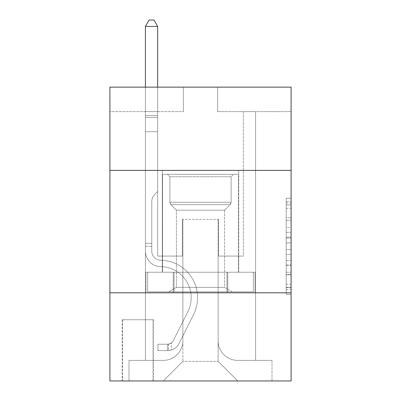 <?xml version="1.0" encoding="UTF-8"?>
<svg xmlns="http://www.w3.org/2000/svg" width="401" height="401" viewBox="0 0 401 401"><rect width="100%" height="100%" fill="white"/><g stroke="black" fill="none" stroke-linecap="round" stroke-linejoin="round"><path stroke-width="0.3" stroke-dasharray="2 1.5" d="M286.194 227.542L286.194 242.921L291.091 242.921L291.091 289.547L291.091 203.026L291.091 242.921L286.194 242.921L286.194 201.583L286.194 294.354L286.194 198.219L286.194 287.622L291.091 287.622L286.194 287.622L291.091 287.622L286.194 287.622L286.194 272.244L286.194 294.354L291.091 294.354L291.091 198.219L291.091 287.382L291.091 249.653L286.194 249.653L291.091 249.653L291.091 272.244L291.091 204.951L286.194 204.951L291.091 204.951L291.091 294.354L291.091 203.026L291.091 294.354L286.194 294.354L286.194 198.219L291.091 198.219L291.091 203.026L291.091 198.219L291.091 203.026L291.091 198.219L291.091 201.583L291.091 198.219L286.194 198.219L286.194 204.951L291.091 204.951L286.194 204.951L286.194 227.542L291.091 227.542M238.695 170.385L238.695 272.239L162.305 272.239L238.695 272.239L162.305 272.239L238.695 272.239L238.695 170.385L162.305 170.385L162.305 272.239L162.305 170.385L238.695 170.385M153.488 319.737L122.15 319.737L153.488 319.737L153.488 380.95L122.15 380.95L153.488 380.95M122.15 319.737L122.15 380.95M291.091 237.151L291.091 232.344L291.091 237.151L286.194 237.151L286.194 217.808L286.194 274.765L286.194 260.465L291.091 260.465L286.194 260.465L286.194 294.354L291.091 294.354L286.194 294.354L291.091 294.354L286.194 294.354L286.194 198.219L291.091 198.219L286.194 198.219L291.091 198.219L286.194 198.219L286.194 237.151L291.091 237.151M291.091 292.805L291.091 380.95L109.909 380.95L109.909 292.805L291.091 292.805L291.091 87.137L217.638 87.137L291.091 87.137L291.091 111.623L291.091 87.137L109.909 87.137L183.362 87.137L109.909 87.137L109.909 111.623L183.362 111.623L109.909 111.623L109.909 87.137L109.909 170.385L291.091 170.385L109.909 170.385L109.909 292.805L291.091 292.805L109.909 292.805M145.408 111.623L145.408 360.384L163.282 360.384A19.589 19.589 0 0 0 182.871 340.795L182.871 219.352L182.871 361.361L182.871 219.352L182.871 361.361L182.871 219.352L218.129 219.352L218.129 340.795A19.589 19.589 0 0 0 237.718 360.384L255.592 360.384L255.592 111.623L255.592 360.384L255.592 111.623L255.592 360.384L255.592 111.623L255.592 360.384L255.592 111.623L255.592 360.384L255.592 111.623L255.592 360.384L255.592 111.623L255.592 360.384L255.592 111.623L255.592 360.384L255.592 111.623L255.592 360.384L255.592 111.623L255.592 360.384L255.592 111.623L255.592 360.384L255.592 111.623L255.592 360.384L255.592 111.623L255.592 360.384L255.592 111.623L255.592 360.384L255.592 111.623L255.592 360.384L271.993 360.384L237.718 360.384L255.592 360.384L237.718 360.384L255.592 360.384L237.718 360.384L255.592 360.384L237.718 360.384L255.592 360.384L237.718 360.384L255.592 360.384L237.718 360.384L255.592 360.384L237.718 360.384L255.592 360.384L237.718 360.384L255.592 360.384L237.718 360.384L255.592 360.384L237.718 360.384L255.592 360.384L237.718 360.384L255.592 360.384L237.718 360.384L255.592 360.384L237.718 360.384L255.592 360.384L255.592 111.623L243.347 111.623L255.592 111.623L243.347 111.623L255.592 111.623L243.347 111.623L255.592 111.623L243.347 111.623L255.592 111.623L243.347 111.623L255.592 111.623L243.347 111.623L255.592 111.623L243.347 111.623L255.592 111.623L243.347 111.623L255.592 111.623L243.347 111.623L255.592 111.623L243.347 111.623L255.592 111.623L243.347 111.623L255.592 111.623L243.347 111.623L255.592 111.623L243.347 111.623L255.592 111.623L243.347 111.623L255.592 111.623L243.347 111.623L255.592 111.623L255.592 360.384L237.718 360.384A19.589 19.589 0 0 1 218.129 340.795A19.589 19.589 0 0 0 237.718 360.384A19.589 19.589 0 0 1 218.129 340.795A19.589 19.589 0 0 0 237.718 360.384A19.589 19.589 0 0 1 218.129 340.795A19.589 19.589 0 0 0 237.718 360.384A19.589 19.589 0 0 1 218.129 340.795A19.589 19.589 0 0 0 237.718 360.384A19.589 19.589 0 0 1 218.129 340.795A19.589 19.589 0 0 0 237.718 360.384A19.589 19.589 0 0 1 218.129 340.795A19.589 19.589 0 0 0 237.718 360.384A19.589 19.589 0 0 1 218.129 340.795A19.589 19.589 0 0 0 237.718 360.384A19.589 19.589 0 0 1 218.129 340.795A19.589 19.589 0 0 0 237.718 360.384A19.589 19.589 0 0 1 218.129 340.795A19.589 19.589 0 0 0 237.718 360.384A19.589 19.589 0 0 1 218.129 340.795A19.589 19.589 0 0 0 237.718 360.384A19.589 19.589 0 0 1 218.129 340.795A19.589 19.589 0 0 0 237.718 360.384A19.589 19.589 0 0 1 218.129 340.795A19.589 19.589 0 0 0 237.718 360.384A19.589 19.589 0 0 1 218.129 340.795A19.589 19.589 0 0 0 237.718 360.384A19.589 19.589 0 0 1 218.129 340.795L218.129 219.352L218.129 361.361L182.871 361.361L218.129 361.361L237.718 380.95L271.993 380.95L163.282 380.95L237.718 380.95L218.129 361.361L237.718 380.95L218.129 361.361L218.129 219.352L218.129 361.361L218.129 219.352L182.38 219.352L182.38 256.079L157.653 256.079L157.653 111.623L145.408 111.623L145.408 360.384L163.282 360.384A19.589 19.589 0 0 0 182.871 340.795L182.871 219.352L182.38 219.352L182.38 256.079L157.653 256.079L157.653 111.623L145.408 111.623L145.408 360.384L163.282 360.384L129.007 360.384L163.282 360.384L145.408 360.384L145.408 111.623L145.408 360.384L145.408 111.623L145.408 360.384L145.408 111.623L145.408 360.384L145.408 111.623L145.408 360.384L145.408 111.623L145.408 360.384L145.408 111.623L145.408 360.384L145.408 111.623L145.408 360.384L145.408 111.623L145.408 360.384L145.408 111.623L145.408 360.384L145.408 111.623L145.408 360.384L145.408 111.623L145.408 360.384L145.408 111.623L145.408 360.384L145.408 111.623L157.653 111.623L145.408 111.623L157.653 111.623L145.408 111.623L157.653 111.623L145.408 111.623L157.653 111.623L145.408 111.623L157.653 111.623L145.408 111.623L157.653 111.623L145.408 111.623L157.653 111.623L145.408 111.623L157.653 111.623L145.408 111.623L157.653 111.623L145.408 111.623L157.653 111.623L145.408 111.623L157.653 111.623L145.408 111.623L157.653 111.623L145.408 111.623L157.653 111.623L145.408 111.623L157.653 111.623L145.408 111.623L145.408 360.384L145.408 111.623M182.871 340.795L182.871 219.352L182.38 219.352L182.38 256.079L157.653 256.079L157.653 111.623L157.653 256.079L157.653 111.623L157.653 256.079L157.653 111.623L157.653 256.079L157.653 111.623L157.653 256.079L157.653 111.623L157.653 256.079L157.653 111.623L157.653 256.079L157.653 111.623L157.653 256.079L157.653 111.623L157.653 256.079L157.653 111.623L157.653 256.079L157.653 111.623L157.653 256.079L157.653 111.623L157.653 256.079L157.653 111.623L157.653 256.079L157.653 111.623L157.653 256.079L157.653 111.623L157.653 256.079L182.38 256.079L157.653 256.079L182.38 256.079L157.653 256.079L182.38 256.079L157.653 256.079L182.38 256.079L157.653 256.079L182.38 256.079L157.653 256.079L182.38 256.079L157.653 256.079L182.38 256.079L157.653 256.079L182.38 256.079L157.653 256.079L182.38 256.079L157.653 256.079L182.38 256.079L157.653 256.079L182.38 256.079L157.653 256.079L182.38 256.079L157.653 256.079L182.38 256.079L157.653 256.079L182.38 256.079L182.38 219.352L182.38 256.079L182.38 219.352L182.38 256.079L182.38 219.352L182.38 256.079L182.38 219.352L182.38 256.079L182.38 219.352L182.38 256.079L182.38 219.352L182.38 256.079L182.38 219.352L182.38 256.079L182.38 219.352L182.38 256.079L182.38 219.352L182.38 256.079L182.38 219.352L182.38 256.079L182.38 219.352L182.38 256.079L182.38 219.352L182.38 256.079L182.38 219.352L182.38 256.079L182.38 219.352L182.871 219.352L182.38 219.352L182.871 219.352L182.38 219.352L182.871 219.352L182.38 219.352L182.871 219.352L182.38 219.352L182.871 219.352L182.38 219.352L182.871 219.352L182.38 219.352L182.871 219.352L182.38 219.352L182.871 219.352L182.38 219.352L182.871 219.352L182.38 219.352L182.871 219.352L182.38 219.352L182.871 219.352L182.38 219.352L182.871 219.352L182.38 219.352L182.871 219.352L182.38 219.352L182.871 219.352L182.871 340.795A19.589 19.589 0 0 1 163.282 360.384A19.589 19.589 0 0 0 182.871 340.795A19.589 19.589 0 0 1 163.282 360.384A19.589 19.589 0 0 0 182.871 340.795A19.589 19.589 0 0 1 163.282 360.384A19.589 19.589 0 0 0 182.871 340.795A19.589 19.589 0 0 1 163.282 360.384A19.589 19.589 0 0 0 182.871 340.795A19.589 19.589 0 0 1 163.282 360.384A19.589 19.589 0 0 0 182.871 340.795A19.589 19.589 0 0 1 163.282 360.384A19.589 19.589 0 0 0 182.871 340.795A19.589 19.589 0 0 1 163.282 360.384A19.589 19.589 0 0 0 182.871 340.795A19.589 19.589 0 0 1 163.282 360.384A19.589 19.589 0 0 0 182.871 340.795A19.589 19.589 0 0 1 163.282 360.384A19.589 19.589 0 0 0 182.871 340.795A19.589 19.589 0 0 1 163.282 360.384A19.589 19.589 0 0 0 182.871 340.795A19.589 19.589 0 0 1 163.282 360.384A19.589 19.589 0 0 0 182.871 340.795A19.589 19.589 0 0 1 163.282 360.384A19.589 19.589 0 0 0 182.871 340.795A19.589 19.589 0 0 1 163.282 360.384A19.589 19.589 0 0 0 182.871 340.795M291.091 111.623L217.638 111.623L291.091 111.623M122.641 380.95L153.002 380.95L122.641 380.95L122.641 319.737L153.002 319.737L153.002 380.95L153.002 319.737L122.641 319.737L122.641 380.95M129.007 380.95L163.282 380.95L182.871 361.361L163.282 380.95L182.871 361.361L163.282 380.95L129.007 380.95L129.007 360.384L129.007 380.95M218.62 219.352L218.129 219.352L218.62 219.352L218.129 219.352L218.62 219.352L218.129 219.352L218.62 219.352L218.129 219.352L218.62 219.352L218.129 219.352L218.62 219.352L218.129 219.352L218.62 219.352L218.129 219.352L218.62 219.352L218.129 219.352L218.62 219.352L218.129 219.352L218.62 219.352L218.129 219.352L218.62 219.352L218.129 219.352L218.62 219.352L218.129 219.352L218.62 219.352L218.129 219.352L218.62 219.352L218.129 219.352L218.62 219.352L218.129 219.352L218.62 219.352L218.62 256.079L218.62 219.352M217.638 111.623L217.638 87.137L217.638 111.623M183.362 111.623L183.362 87.137L183.362 111.623M271.993 360.384L271.993 380.95L271.993 360.384M243.347 111.623L243.347 256.079L218.62 256.079L243.347 256.079L218.62 256.079L243.347 256.079L218.62 256.079L243.347 256.079L218.62 256.079L243.347 256.079L218.62 256.079L243.347 256.079L218.62 256.079L243.347 256.079L218.62 256.079L243.347 256.079L218.62 256.079L243.347 256.079L218.62 256.079L243.347 256.079L218.62 256.079L243.347 256.079L218.62 256.079L243.347 256.079L218.62 256.079L243.347 256.079L218.62 256.079L243.347 256.079L218.62 256.079L243.347 256.079L218.62 256.079L243.347 256.079L243.347 111.623M255.066 292.805L145.934 292.805L255.066 292.805L255.066 272.239L145.934 272.239L227.783 272.239L227.783 292.805L227.783 272.239L173.217 272.239L173.217 292.805L173.217 272.239L145.934 272.239L145.934 292.805L145.934 272.239L255.066 272.239L255.066 292.805M291.091 170.385L109.909 170.385M173.217 272.239L173.217 292.805L173.217 272.239M227.783 272.239L227.783 292.805L227.783 272.239M286.194 242.921L291.091 242.921L286.194 242.921M286.194 201.583L286.194 198.219L286.194 201.583L291.091 201.583L286.194 201.583M286.194 274.525L286.194 254.46L286.194 274.525L291.091 274.525L286.194 274.525M286.194 254.46L286.194 249.653L291.091 249.653L286.194 249.653L286.194 254.46L291.091 254.46L286.194 254.46M286.194 217.808L286.194 204.951L286.194 217.808L291.091 217.808L286.194 217.808M286.194 198.219L291.091 198.219L286.194 198.219L286.194 203.026L286.194 198.219L291.091 198.219M286.194 294.354L291.091 294.354L286.194 294.354L286.194 289.547L286.194 294.354M151.779 243.347L151.779 246.284L145.408 246.284L145.408 243.347L145.408 251.196L145.408 26.416L145.408 131.698L145.408 26.416L157.653 26.416L157.653 115.538L157.653 26.416L145.408 26.416L149.082 20.05L153.979 20.05L149.082 20.05L145.408 26.416L145.408 131.698L145.408 26.416L157.653 26.416L153.979 20.05L157.653 26.416L157.653 131.698L145.408 131.698L145.408 26.416L149.082 20.05L153.979 20.05L149.082 20.05L145.408 26.416L145.408 131.698L145.408 26.416L157.653 26.416L145.408 26.416L149.082 20.05L153.979 20.05L157.653 26.416L153.979 20.05L149.082 20.05L145.408 26.416L145.408 131.698L145.408 26.416L157.653 26.416L157.653 115.538L157.653 26.416L145.408 26.416L149.082 20.05L153.979 20.05L157.653 26.416L153.979 20.05L149.082 20.05L145.408 26.416L145.408 131.698L145.408 26.416L157.653 26.416L157.653 117.368L157.653 26.416L145.408 26.416L149.082 20.05L153.979 20.05L157.653 26.416L153.979 20.05L149.082 20.05L145.408 26.416L145.408 131.698L145.408 26.416L157.653 26.416L157.653 191.442L154.891 194.199A10.642 10.642 0 0 0 151.779 201.723A10.642 10.642 0 0 1 154.891 194.199L157.653 191.442L157.653 131.698L145.408 131.698L145.408 26.416L149.082 20.05L153.979 20.05L157.653 26.416L145.408 26.416L145.408 251.196A15.423 15.423 0 0 0 160.59 266.62A15.423 15.423 0 0 1 145.408 251.196L145.408 131.698L157.653 131.698L157.653 26.416L153.979 20.05L149.082 20.05L145.408 26.416L157.653 26.416L157.653 191.442L154.891 194.199A10.642 10.642 0 0 0 151.779 201.723A10.642 10.642 0 0 1 154.891 194.199L157.653 191.442L157.653 131.698L145.408 131.698L145.408 251.196A15.423 15.423 0 0 0 160.59 266.62A15.423 15.423 0 0 1 145.408 251.196L145.408 131.698L157.653 131.698L157.653 26.416L145.408 26.416L149.082 20.05L153.979 20.05L157.653 26.416L153.979 20.05L149.082 20.05L145.408 26.416L145.408 115.538L145.408 26.416L157.653 26.416L157.653 191.442L154.891 194.199A10.642 10.642 0 0 0 151.779 201.723A10.642 10.642 0 0 1 154.891 194.199L157.653 191.442L157.653 131.698L145.408 131.698L145.408 251.196A15.423 15.423 0 0 0 160.59 266.62A15.423 15.423 0 0 1 145.408 251.196L145.408 131.698L157.653 131.698L157.653 26.416L145.408 26.416L149.082 20.05L153.979 20.05L157.653 26.416L153.979 20.05L149.082 20.05L145.408 26.416L145.408 117.368L145.408 26.416L157.653 26.416L157.653 191.442L154.891 194.199A10.642 10.642 0 0 0 151.779 201.723A10.642 10.642 0 0 1 154.891 194.199L157.653 191.442L157.653 131.698L145.408 131.698L145.408 251.196A15.423 15.423 0 0 0 160.59 266.62A31.098 31.098 0 0 1 187.884 311.677A31.098 31.098 0 0 0 160.59 266.62A15.423 15.423 0 0 1 145.408 251.196L145.408 131.698L157.653 131.698L157.653 26.416L145.408 26.416L149.082 20.05L153.979 20.05L157.653 26.416L153.979 20.05L149.082 20.05L145.408 26.416L145.408 131.698L157.653 131.698L157.653 191.442L154.891 194.199A10.642 10.642 0 0 0 151.779 201.723A10.642 10.642 0 0 1 154.891 194.199L157.653 191.442L157.653 117.368L157.653 131.698L145.408 131.698L145.408 251.196A15.423 15.423 0 0 0 160.59 266.62A15.423 15.423 0 0 1 145.408 251.196L145.408 131.698L157.653 131.698L157.653 191.442L154.891 194.199A10.642 10.642 0 0 0 151.779 201.723A10.642 10.642 0 0 1 154.891 194.199L157.653 191.442L157.653 115.538L157.653 131.698L145.408 131.698L145.408 251.196A15.423 15.423 0 0 0 160.59 266.62A15.423 15.423 0 0 1 145.408 251.196L145.408 131.698L157.653 131.698L157.653 191.442L154.891 194.199A10.642 10.642 0 0 0 151.779 201.723A10.642 10.642 0 0 1 154.891 194.199L157.653 191.442L157.653 26.416L157.653 131.698L145.408 131.698L145.408 251.196A15.423 15.423 0 0 0 160.59 266.62A31.098 31.098 0 0 1 187.884 311.677A31.098 31.098 0 0 0 160.59 266.62A15.423 15.423 0 0 1 145.408 251.196L145.408 131.698L157.653 131.698L157.653 191.442L154.891 194.199A10.642 10.642 0 0 0 151.779 201.723A10.642 10.642 0 0 1 154.891 194.199L157.653 191.442L157.653 26.416L145.408 26.416L157.653 26.416L153.979 20.05L157.653 26.416L157.653 131.698L145.408 131.698L145.408 251.196A15.423 15.423 0 0 0 160.59 266.62A15.423 15.423 0 0 1 145.408 251.196L145.408 131.698L157.653 131.698L157.653 191.442L154.891 194.199A10.642 10.642 0 0 0 151.779 201.723A10.642 10.642 0 0 1 154.891 194.199L157.653 191.442L157.653 26.416L145.408 26.416L149.082 20.05L153.979 20.05L149.082 20.05L145.408 26.416L145.408 115.538L145.408 26.416L157.653 26.416L153.979 20.05L157.653 26.416L157.653 131.698L145.408 131.698L145.408 251.196A15.423 15.423 0 0 0 160.59 266.62A15.423 15.423 0 0 1 145.408 251.196L145.408 131.698L157.653 131.698L157.653 191.442L154.891 194.199A10.642 10.642 0 0 0 151.779 201.723A10.642 10.642 0 0 1 154.891 194.199L157.653 191.442L157.653 26.416L145.408 26.416L149.082 20.05L153.979 20.05L149.082 20.05L145.408 26.416L145.408 117.368L145.408 26.416L157.653 26.416L153.979 20.05L157.653 26.416L157.653 131.698L145.408 131.698L145.408 251.196A15.423 15.423 0 0 0 160.59 266.62A31.098 31.098 0 0 1 187.884 311.677A31.098 31.098 0 0 0 160.59 266.62A15.423 15.423 0 0 1 145.408 251.196L145.408 131.698L157.653 131.698L157.653 191.442L154.891 194.199A10.642 10.642 0 0 0 151.779 201.723A10.642 10.642 0 0 1 154.891 194.199L157.653 191.442L157.653 26.416L145.408 26.416L149.082 20.05L153.979 20.05L149.082 20.05L145.408 26.416L145.408 251.196A15.423 15.423 0 0 0 160.59 266.62A15.423 15.423 0 0 1 145.408 251.196L145.408 131.698L157.653 131.698L157.653 191.442L154.891 194.199A10.642 10.642 0 0 0 151.779 201.723A10.642 10.642 0 0 1 154.891 194.199L157.653 191.442L157.653 131.698L145.408 131.698L145.408 251.196A15.423 15.423 0 0 0 160.59 266.62A15.423 15.423 0 0 1 145.408 251.196L145.408 131.698L157.653 131.698L157.653 117.368L157.653 191.442L154.891 194.199A10.642 10.642 0 0 0 151.779 201.723A10.642 10.642 0 0 1 154.891 194.199L157.653 191.442L157.653 131.698L145.408 131.698L145.408 251.196A15.423 15.423 0 0 0 160.59 266.62A31.098 31.098 0 0 1 187.884 311.677L173.352 340.579L187.884 311.677A31.098 31.098 0 0 0 160.59 266.62A15.423 15.423 0 0 1 145.408 251.196L145.408 131.698L157.653 131.698L157.653 115.538L157.653 191.442L154.891 194.199A10.642 10.642 0 0 0 151.779 201.723A10.642 10.642 0 0 1 154.891 194.199L157.653 191.442L157.653 131.698L145.408 131.698L145.408 251.196A15.423 15.423 0 0 0 160.59 266.62A15.423 15.423 0 0 1 145.408 251.196L145.408 131.698L157.653 131.698L157.653 26.416L153.979 20.05L157.653 26.416L157.653 191.442L154.891 194.199A10.642 10.642 0 0 0 151.779 201.723A10.642 10.642 0 0 1 154.891 194.199L157.653 191.442L157.653 131.698L145.408 131.698L145.408 251.196L145.408 246.284L151.779 246.284L151.779 243.347L145.408 243.347L151.779 243.347L151.779 251.196L151.779 201.723L151.779 251.196A9.058 9.058 0 0 0 160.691 260.254A9.058 9.058 0 0 1 151.779 251.196L151.779 201.723L151.779 251.196L151.779 243.347L145.408 243.347L151.779 243.347L151.779 251.196A9.058 9.058 0 0 0 160.691 260.254A9.058 9.058 0 0 1 151.779 251.196L151.779 201.723L151.779 251.196A9.058 9.058 0 0 0 160.691 260.254A9.058 9.058 0 0 1 151.779 251.196L151.779 201.723L151.779 251.196L151.779 243.347L145.408 243.347L151.779 243.347L151.779 251.196A9.058 9.058 0 0 0 160.691 260.254A37.463 37.463 0 0 1 193.573 314.534A37.463 37.463 0 0 0 160.691 260.254A9.058 9.058 0 0 1 151.779 251.196L151.779 201.723L151.779 251.196A9.058 9.058 0 0 0 160.691 260.254A9.058 9.058 0 0 1 151.779 251.196L151.779 201.723L151.779 251.196L151.779 243.347L145.408 243.347L151.779 243.347L151.779 251.196A9.058 9.058 0 0 0 160.691 260.254A9.058 9.058 0 0 1 151.779 251.196L151.779 201.723L151.779 251.196A9.058 9.058 0 0 0 160.691 260.254A37.463 37.463 0 0 1 193.573 314.534A37.463 37.463 0 0 0 160.691 260.254A9.058 9.058 0 0 1 151.779 251.196L151.779 201.723L151.779 251.196L151.779 243.347L145.408 243.347L151.779 243.347L151.779 251.196A9.058 9.058 0 0 0 160.691 260.254A9.058 9.058 0 0 1 151.779 251.196L151.779 201.723L151.779 251.196A9.058 9.058 0 0 0 160.691 260.254A9.058 9.058 0 0 1 151.779 251.196L151.779 201.723L151.779 251.196L151.779 243.347L145.408 243.347L151.779 243.347L151.779 251.196A9.058 9.058 0 0 0 160.691 260.254A37.463 37.463 0 0 1 193.573 314.534A37.463 37.463 0 0 0 160.691 260.254A9.058 9.058 0 0 1 151.779 251.196L151.779 201.723L151.779 251.196A9.058 9.058 0 0 0 160.691 260.254A9.058 9.058 0 0 1 151.779 251.196L151.779 201.723L151.779 251.196L151.779 243.347L145.408 243.347L151.779 243.347L151.779 251.196A9.058 9.058 0 0 0 160.691 260.254A9.058 9.058 0 0 1 151.779 251.196L151.779 201.723L151.779 251.196A9.058 9.058 0 0 0 160.691 260.254A37.463 37.463 0 0 1 193.573 314.534L179.041 343.441L193.573 314.534A37.463 37.463 0 0 0 160.691 260.254A9.058 9.058 0 0 1 151.779 251.196L151.779 201.723L151.779 251.196L151.779 243.347L145.408 243.347M167.693 350.589A12.977 12.977 0 0 0 179.041 343.441L193.573 314.534A37.463 37.463 0 0 0 160.691 260.254A9.058 9.058 0 0 1 151.779 251.196A9.058 9.058 0 0 0 160.691 260.254A9.058 9.058 0 0 1 151.779 251.196L151.779 201.723L151.779 251.196A9.058 9.058 0 0 0 160.691 260.254A37.463 37.463 0 0 1 193.573 314.534A37.463 37.463 0 0 0 160.691 260.254A9.058 9.058 0 0 1 151.779 251.196A9.058 9.058 0 0 0 160.691 260.254A9.058 9.058 0 0 1 151.779 251.196A9.058 9.058 0 0 0 160.691 260.254A37.463 37.463 0 0 1 193.573 314.534L179.041 343.441L193.573 314.534A37.463 37.463 0 0 0 160.691 260.254A9.058 9.058 0 0 1 151.779 251.196A9.058 9.058 0 0 0 160.691 260.254A37.463 37.463 0 0 1 193.573 314.534A37.463 37.463 0 0 0 160.691 260.254A9.058 9.058 0 0 1 151.779 251.196A9.058 9.058 0 0 0 160.691 260.254A9.058 9.058 0 0 1 151.779 251.196A9.058 9.058 0 0 0 160.691 260.254A37.463 37.463 0 0 1 193.573 314.534A37.463 37.463 0 0 0 160.691 260.254A9.058 9.058 0 0 1 151.779 251.196A9.058 9.058 0 0 0 160.691 260.254A37.463 37.463 0 0 1 193.573 314.534L179.041 343.441A12.977 12.977 0 0 1 171.362 349.983A12.977 12.977 0 0 0 179.041 343.441L193.573 314.534A37.463 37.463 0 0 0 160.691 260.254A9.058 9.058 0 0 1 151.779 251.196A9.058 9.058 0 0 0 160.691 260.254A9.058 9.058 0 0 1 151.779 251.196A9.058 9.058 0 0 0 160.691 260.254A37.463 37.463 0 0 1 193.573 314.534A37.463 37.463 0 0 0 160.691 260.254A9.058 9.058 0 0 1 151.779 251.196A9.058 9.058 0 0 0 160.691 260.254A37.463 37.463 0 0 1 193.573 314.534A37.463 37.463 0 0 0 160.691 260.254A9.058 9.058 0 0 1 151.779 251.196A9.058 9.058 0 0 0 160.691 260.254A9.058 9.058 0 0 1 151.779 251.196A9.058 9.058 0 0 0 160.691 260.254A37.463 37.463 0 0 1 193.573 314.534L179.041 343.441L193.573 314.534A37.463 37.463 0 0 0 160.691 260.254A9.058 9.058 0 0 1 151.779 251.196A9.058 9.058 0 0 0 160.691 260.254A37.463 37.463 0 0 1 193.573 314.534A37.463 37.463 0 0 0 160.691 260.254A9.058 9.058 0 0 1 151.779 251.196A9.058 9.058 0 0 0 160.691 260.254A9.058 9.058 0 0 1 151.779 251.196A9.058 9.058 0 0 0 160.691 260.254A37.463 37.463 0 0 1 193.573 314.534A37.463 37.463 0 0 0 160.691 260.254A9.058 9.058 0 0 1 151.779 251.196A9.058 9.058 0 0 0 160.691 260.254A37.463 37.463 0 0 1 193.573 314.534L179.041 343.441L193.573 314.534A37.463 37.463 0 0 0 160.691 260.254A37.463 37.463 0 0 1 193.573 314.534A37.463 37.463 0 0 0 160.691 260.254A37.463 37.463 0 0 1 193.573 314.534L179.041 343.441A12.977 12.977 0 0 1 171.362 349.983C167.593 350.785 167.593 350.785 171.362 349.983C167.593 350.785 167.593 350.785 171.362 349.983A12.977 12.977 0 0 0 179.041 343.441L193.573 314.534A37.463 37.463 0 0 0 160.691 260.254A37.463 37.463 0 0 1 193.573 314.534L179.041 343.441L193.573 314.534A37.463 37.463 0 0 0 160.691 260.254A37.463 37.463 0 0 1 193.573 314.534A37.463 37.463 0 0 0 160.691 260.254A37.463 37.463 0 0 1 193.573 314.534L179.041 343.441L193.573 314.534A37.463 37.463 0 0 0 160.691 260.254A37.463 37.463 0 0 1 193.573 314.534L179.041 343.441A12.977 12.977 0 0 1 171.362 349.983C167.593 350.785 167.593 350.785 171.362 349.983C167.593 350.785 167.593 350.785 171.362 349.983A12.977 12.977 0 0 0 179.041 343.441L193.573 314.534A37.463 37.463 0 0 0 160.691 260.254A37.463 37.463 0 0 1 193.573 314.534A37.463 37.463 0 0 0 160.691 260.254A37.463 37.463 0 0 1 193.573 314.534L179.041 343.441L193.573 314.534A37.463 37.463 0 0 0 160.691 260.254A37.463 37.463 0 0 1 193.573 314.534L179.041 343.441L193.573 314.534A37.463 37.463 0 0 0 160.691 260.254A37.463 37.463 0 0 1 193.573 314.534A37.463 37.463 0 0 0 160.691 260.254A37.463 37.463 0 0 1 193.573 314.534L179.041 343.441A12.977 12.977 0 0 1 171.362 349.983C167.593 350.785 167.593 350.785 171.362 349.983C167.593 350.785 167.593 350.785 171.362 349.983A12.977 12.977 0 0 0 179.041 343.441L193.573 314.534A37.463 37.463 0 0 0 160.691 260.254A37.463 37.463 0 0 1 193.573 314.534L179.041 343.441L193.573 314.534A37.463 37.463 0 0 0 160.691 260.254A37.463 37.463 0 0 1 193.573 314.534A37.463 37.463 0 0 0 160.691 260.254A37.463 37.463 0 0 1 193.573 314.534L179.041 343.441L193.573 314.534A37.463 37.463 0 0 0 160.691 260.254A37.463 37.463 0 0 1 193.573 314.534L179.041 343.441A12.977 12.977 0 0 1 171.362 349.983C167.593 350.785 167.593 350.785 171.362 349.983C167.593 350.785 167.593 350.785 171.362 349.983A12.977 12.977 0 0 0 179.041 343.441L193.573 314.534L179.041 343.441A12.977 12.977 0 0 1 171.362 349.983C167.593 350.785 167.593 350.785 171.362 349.983C167.593 350.785 167.593 350.785 171.362 349.983A12.977 12.977 0 0 0 179.041 343.441L193.573 314.534L179.041 343.441A12.977 12.977 0 0 1 171.362 349.983C167.593 350.785 167.593 350.785 171.362 349.983C167.593 350.785 167.593 350.785 171.362 349.983A12.977 12.977 0 0 0 179.041 343.441L193.573 314.534L179.041 343.441A12.977 12.977 0 0 1 171.362 349.983C167.593 350.785 167.593 350.785 171.362 349.983C167.593 350.785 167.593 350.785 171.362 349.983A12.977 12.977 0 0 0 179.041 343.441L193.573 314.534L179.041 343.441A12.977 12.977 0 0 1 171.362 349.983C167.593 350.785 167.593 350.785 171.362 349.983C167.593 350.785 167.593 350.785 171.362 349.983A12.977 12.977 0 0 0 179.041 343.441L193.573 314.534L179.041 343.441A12.977 12.977 0 0 1 171.362 349.983C167.593 350.785 167.593 350.785 171.362 349.983C167.593 350.785 167.593 350.785 171.362 349.983A12.977 12.977 0 0 0 179.041 343.441L193.573 314.534L179.041 343.441A12.977 12.977 0 0 1 171.362 349.983C167.593 350.785 167.593 350.785 171.362 349.983C167.593 350.785 167.593 350.785 171.362 349.983A12.977 12.977 0 0 0 179.041 343.441L193.573 314.534L179.041 343.441A12.977 12.977 0 0 1 171.362 349.983C167.593 350.785 167.593 350.785 171.362 349.983C167.593 350.785 167.593 350.785 171.362 349.983A12.977 12.977 0 0 0 179.041 343.441L193.573 314.534L179.041 343.441A12.977 12.977 0 0 1 171.362 349.983C167.593 350.785 167.593 350.785 171.362 349.983C167.593 350.785 167.593 350.785 171.362 349.983A12.977 12.977 0 0 0 179.041 343.441L193.573 314.534L179.041 343.441A12.977 12.977 0 0 1 171.362 349.983C167.593 350.785 167.593 350.785 171.362 349.983C167.593 350.785 167.593 350.785 171.362 349.983A12.977 12.977 0 0 0 179.041 343.441L193.573 314.534L179.041 343.441A12.977 12.977 0 0 1 171.362 349.983C167.593 350.785 167.593 350.785 171.362 349.983C167.593 350.785 167.593 350.785 171.362 349.983A12.977 12.977 0 0 0 179.041 343.441A12.977 12.977 0 0 1 167.693 350.589L167.693 344.218A6.611 6.611 0 0 0 173.352 340.579L187.884 311.677A31.098 31.098 0 0 0 160.59 266.62A15.423 15.423 0 0 1 145.408 251.196A15.423 15.423 0 0 0 160.59 266.62A31.098 31.098 0 0 1 187.884 311.677A31.098 31.098 0 0 0 160.59 266.62A15.423 15.423 0 0 1 145.408 251.196A15.423 15.423 0 0 0 160.59 266.62A15.423 15.423 0 0 1 145.408 251.196A15.423 15.423 0 0 0 160.59 266.62A31.098 31.098 0 0 1 187.884 311.677L173.352 340.579L187.884 311.677A31.098 31.098 0 0 0 160.59 266.62A15.423 15.423 0 0 1 145.408 251.196A15.423 15.423 0 0 0 160.59 266.62A31.098 31.098 0 0 1 187.884 311.677A31.098 31.098 0 0 0 160.59 266.62A15.423 15.423 0 0 1 145.408 251.196A15.423 15.423 0 0 0 160.59 266.62A15.423 15.423 0 0 1 145.408 251.196A15.423 15.423 0 0 0 160.59 266.62A31.098 31.098 0 0 1 187.884 311.677A31.098 31.098 0 0 0 160.59 266.62A15.423 15.423 0 0 1 145.408 251.196A15.423 15.423 0 0 0 160.59 266.62A31.098 31.098 0 0 1 187.884 311.677L173.352 340.579A6.611 6.611 0 0 1 171.362 342.935C167.653 344.639 167.653 344.639 171.362 342.935C167.653 344.639 167.653 344.639 171.362 342.935A6.611 6.611 0 0 0 173.352 340.579L187.884 311.677A31.098 31.098 0 0 0 160.59 266.62A15.423 15.423 0 0 1 145.408 251.196A15.423 15.423 0 0 0 160.59 266.62A15.423 15.423 0 0 1 145.408 251.196A15.423 15.423 0 0 0 160.59 266.62A31.098 31.098 0 0 1 187.884 311.677A31.098 31.098 0 0 0 160.59 266.62A15.423 15.423 0 0 1 145.408 251.196A15.423 15.423 0 0 0 160.59 266.62A31.098 31.098 0 0 1 187.884 311.677A31.098 31.098 0 0 0 160.59 266.62A15.423 15.423 0 0 1 145.408 251.196A15.423 15.423 0 0 0 160.59 266.62A15.423 15.423 0 0 1 145.408 251.196A15.423 15.423 0 0 0 160.59 266.62A31.098 31.098 0 0 1 187.884 311.677L173.352 340.579L187.884 311.677A31.098 31.098 0 0 0 160.59 266.62A15.423 15.423 0 0 1 145.408 251.196A15.423 15.423 0 0 0 160.59 266.62A31.098 31.098 0 0 1 187.884 311.677A31.098 31.098 0 0 0 160.59 266.62A15.423 15.423 0 0 1 145.408 251.196A15.423 15.423 0 0 0 160.59 266.62A15.423 15.423 0 0 1 145.408 251.196A15.423 15.423 0 0 0 160.59 266.62A31.098 31.098 0 0 1 187.884 311.677A31.098 31.098 0 0 0 160.59 266.62A15.423 15.423 0 0 1 145.408 251.196A15.423 15.423 0 0 0 160.59 266.62A31.098 31.098 0 0 1 187.884 311.677L173.352 340.579L187.884 311.677A31.098 31.098 0 0 0 160.59 266.62A31.098 31.098 0 0 1 187.884 311.677A31.098 31.098 0 0 0 160.59 266.62A31.098 31.098 0 0 1 187.884 311.677L173.352 340.579A6.611 6.611 0 0 1 171.362 342.935C167.653 344.639 167.653 344.639 171.362 342.935C167.653 344.639 167.653 344.639 171.362 342.935A6.611 6.611 0 0 0 173.352 340.579L187.884 311.677A31.098 31.098 0 0 0 160.59 266.62A31.098 31.098 0 0 1 187.884 311.677L173.352 340.579L187.884 311.677A31.098 31.098 0 0 0 160.59 266.62A31.098 31.098 0 0 1 187.884 311.677A31.098 31.098 0 0 0 160.59 266.62A31.098 31.098 0 0 1 187.884 311.677L173.352 340.579L187.884 311.677A31.098 31.098 0 0 0 160.59 266.62A31.098 31.098 0 0 1 187.884 311.677L173.352 340.579A6.611 6.611 0 0 1 171.362 342.935C167.653 344.639 167.653 344.639 171.362 342.935C167.653 344.639 167.653 344.639 171.362 342.935A6.611 6.611 0 0 0 173.352 340.579L187.884 311.677A31.098 31.098 0 0 0 160.59 266.62A31.098 31.098 0 0 1 187.884 311.677A31.098 31.098 0 0 0 160.59 266.62A31.098 31.098 0 0 1 187.884 311.677L173.352 340.579L187.884 311.677A31.098 31.098 0 0 0 160.59 266.62A31.098 31.098 0 0 1 187.884 311.677L173.352 340.579L187.884 311.677A31.098 31.098 0 0 0 160.59 266.62A31.098 31.098 0 0 1 187.884 311.677A31.098 31.098 0 0 0 160.59 266.62A31.098 31.098 0 0 1 187.884 311.677L173.352 340.579A6.611 6.611 0 0 1 171.362 342.935C167.653 344.639 167.653 344.639 171.362 342.935C167.653 344.639 167.653 344.639 171.362 342.935A6.611 6.611 0 0 0 173.352 340.579L187.884 311.677A31.098 31.098 0 0 0 160.59 266.62A31.098 31.098 0 0 1 187.884 311.677L173.352 340.579L187.884 311.677A31.098 31.098 0 0 0 160.59 266.62A31.098 31.098 0 0 1 187.884 311.677A31.098 31.098 0 0 0 160.59 266.62A31.098 31.098 0 0 1 187.884 311.677L173.352 340.579L187.884 311.677A31.098 31.098 0 0 0 160.59 266.62A31.098 31.098 0 0 1 187.884 311.677L173.352 340.579A6.611 6.611 0 0 1 171.362 342.935C167.653 344.639 167.653 344.639 171.362 342.935C167.653 344.639 167.653 344.639 171.362 342.935A6.611 6.611 0 0 0 173.352 340.579L187.884 311.677L173.352 340.579A6.611 6.611 0 0 1 171.362 342.935C167.653 344.639 167.653 344.639 171.362 342.935C167.653 344.639 167.653 344.639 171.362 342.935A6.611 6.611 0 0 0 173.352 340.579L187.884 311.677L173.352 340.579A6.611 6.611 0 0 1 171.362 342.935C167.653 344.639 167.653 344.639 171.362 342.935C167.653 344.639 167.653 344.639 171.362 342.935A6.611 6.611 0 0 0 173.352 340.579L187.884 311.677L173.352 340.579A6.611 6.611 0 0 1 171.362 342.935C167.653 344.639 167.653 344.639 171.362 342.935C167.653 344.639 167.653 344.639 171.362 342.935A6.611 6.611 0 0 0 173.352 340.579L187.884 311.677L173.352 340.579A6.611 6.611 0 0 1 171.362 342.935C167.653 344.639 167.653 344.639 171.362 342.935C167.653 344.639 167.653 344.639 171.362 342.935A6.611 6.611 0 0 0 173.352 340.579L187.884 311.677L173.352 340.579A6.611 6.611 0 0 1 171.362 342.935C167.653 344.639 167.653 344.639 171.362 342.935C167.653 344.639 167.653 344.639 171.362 342.935A6.611 6.611 0 0 0 173.352 340.579L187.884 311.677L173.352 340.579A6.611 6.611 0 0 1 171.362 342.935C167.653 344.639 167.653 344.639 171.362 342.935C167.653 344.639 167.653 344.639 171.362 342.935A6.611 6.611 0 0 0 173.352 340.579L187.884 311.677L173.352 340.579A6.611 6.611 0 0 1 171.362 342.935C167.653 344.639 167.653 344.639 171.362 342.935C167.653 344.639 167.653 344.639 171.362 342.935A6.611 6.611 0 0 0 173.352 340.579L187.884 311.677L173.352 340.579A6.611 6.611 0 0 1 171.362 342.935C167.653 344.639 167.653 344.639 171.362 342.935C167.653 344.639 167.653 344.639 171.362 342.935A6.611 6.611 0 0 0 173.352 340.579L187.884 311.677L173.352 340.579A6.611 6.611 0 0 1 171.362 342.935C167.653 344.639 167.653 344.639 171.362 342.935C167.653 344.639 167.653 344.639 171.362 342.935A6.611 6.611 0 0 0 173.352 340.579L187.884 311.677L173.352 340.579A6.611 6.611 0 0 1 171.362 342.935C167.653 344.639 167.653 344.639 171.362 342.935C167.653 344.639 167.653 344.639 171.362 342.935A6.611 6.611 0 0 0 173.352 340.579A6.611 6.611 0 0 1 167.693 344.218L167.693 350.589L157.899 350.589L167.693 350.589A12.977 12.977 0 0 0 179.041 343.441A12.977 12.977 0 0 1 167.693 350.589L167.693 344.218L157.899 344.223L167.693 344.218A6.611 6.611 0 0 0 173.352 340.579A6.611 6.611 0 0 1 167.693 344.218L167.693 350.589L157.899 350.589L157.899 344.223L157.899 350.589L167.693 350.589A12.977 12.977 0 0 0 179.041 343.441A12.977 12.977 0 0 1 167.693 350.589L167.693 344.218L157.899 344.223L167.693 344.218A6.611 6.611 0 0 0 173.352 340.579A6.611 6.611 0 0 1 167.693 344.218L167.693 350.589L157.899 350.589L157.899 344.223L157.899 350.589L167.693 350.589A12.977 12.977 0 0 0 179.041 343.441A12.977 12.977 0 0 1 167.693 350.589L167.693 344.218L157.899 344.223L167.693 344.218A6.611 6.611 0 0 0 173.352 340.579A6.611 6.611 0 0 1 167.693 344.218L167.693 350.589L157.899 350.589L157.899 344.223L157.899 350.589L167.693 350.589A12.977 12.977 0 0 0 179.041 343.441A12.977 12.977 0 0 1 167.693 350.589L167.693 344.218L157.899 344.223L167.693 344.218A6.611 6.611 0 0 0 173.352 340.579A6.611 6.611 0 0 1 167.693 344.218L167.693 350.589L157.899 350.589L157.899 344.223L157.899 350.589L167.693 350.589A12.977 12.977 0 0 0 179.041 343.441A12.977 12.977 0 0 1 167.693 350.589L167.693 344.218L157.899 344.223L167.693 344.218A6.611 6.611 0 0 0 173.352 340.579A6.611 6.611 0 0 1 167.693 344.218L167.693 350.589L157.899 350.589L157.899 344.223L157.899 350.589L167.693 350.589A12.977 12.977 0 0 0 179.041 343.441A12.977 12.977 0 0 1 167.693 350.589L167.693 344.218L157.899 344.223L167.693 344.218A6.611 6.611 0 0 0 173.352 340.579A6.611 6.611 0 0 1 167.693 344.218L167.693 350.589L157.899 350.589L157.899 344.223L157.899 350.589L167.693 350.589A12.977 12.977 0 0 0 179.041 343.441A12.977 12.977 0 0 1 167.693 350.589L167.693 344.218L157.899 344.223L167.693 344.218A6.611 6.611 0 0 0 173.352 340.579A6.611 6.611 0 0 1 167.693 344.218L167.693 350.589L157.899 350.589L157.899 344.223L157.899 350.589L167.693 350.589A12.977 12.977 0 0 0 179.041 343.441A12.977 12.977 0 0 1 167.693 350.589L167.693 344.218L157.899 344.223L167.693 344.218A6.611 6.611 0 0 0 173.352 340.579A6.611 6.611 0 0 1 167.693 344.218L167.693 350.589L157.899 350.589L157.899 344.223L157.899 350.589L167.693 350.589A12.977 12.977 0 0 0 179.041 343.441A12.977 12.977 0 0 1 167.693 350.589L167.693 344.218L157.899 344.223L167.693 344.218A6.611 6.611 0 0 0 173.352 340.579A6.611 6.611 0 0 1 167.693 344.218L167.693 350.589L157.899 350.589L157.899 344.223L157.899 350.589L167.693 350.589A12.977 12.977 0 0 0 179.041 343.441A12.977 12.977 0 0 1 167.693 350.589L167.693 344.218L157.899 344.223L167.693 344.218A6.611 6.611 0 0 0 173.352 340.579A6.611 6.611 0 0 1 167.693 344.218L167.693 350.589L157.899 350.589L157.899 344.223L157.899 350.589L167.693 350.589A12.977 12.977 0 0 0 179.041 343.441A12.977 12.977 0 0 1 167.693 350.589L167.693 344.218L157.899 344.223L167.693 344.218A6.611 6.611 0 0 0 173.352 340.579A6.611 6.611 0 0 1 167.693 344.218L167.693 350.589L157.899 350.589L157.899 344.223L157.899 350.589L167.693 350.589A12.977 12.977 0 0 0 179.041 343.441A12.977 12.977 0 0 1 167.693 350.589L167.693 344.218L157.899 344.223L167.693 344.218A6.611 6.611 0 0 0 173.352 340.579A6.611 6.611 0 0 1 167.693 344.218L167.693 350.589L157.899 350.589L157.899 344.223L157.899 350.589L167.693 350.589A12.977 12.977 0 0 0 179.041 343.441A12.977 12.977 0 0 1 167.693 350.589L167.693 344.218L157.899 344.223L167.693 344.218A6.611 6.611 0 0 0 173.352 340.579A6.611 6.611 0 0 1 167.693 344.218L167.693 350.589L157.899 350.589L157.899 344.223L157.899 350.589L167.693 350.589A12.977 12.977 0 0 0 179.041 343.441A12.977 12.977 0 0 1 167.693 350.589L167.693 344.218L157.899 344.223L167.693 344.218A6.611 6.611 0 0 0 173.352 340.579A6.611 6.611 0 0 1 167.693 344.218L167.693 350.589L157.899 350.589L157.899 344.223L157.899 350.589L167.693 350.589M169.894 176.751L167.448 174.3L233.552 174.3L167.448 174.3L233.552 174.3L167.448 174.3L169.894 176.751L231.106 176.751L233.552 174.3L231.106 176.751L169.894 176.751L231.106 176.751L169.894 176.751L169.894 202.264L231.106 202.264L231.106 176.751L231.106 202.264L169.894 202.264L231.106 202.264L169.894 202.264L169.894 176.751M224.6 287.362L232.329 291.828L168.671 291.828L232.329 291.828L168.671 291.828L232.329 291.828L224.6 287.362L176.4 287.362L168.671 291.828L176.4 287.362L224.6 287.362L176.4 287.362L224.6 287.362L224.6 210.189L230.104 204.685A3.429 3.429 0 0 0 231.106 202.264L230.104 204.685L170.896 204.685A3.429 3.429 0 0 1 169.894 202.264L170.896 204.685L230.104 204.685L170.896 204.685L230.104 204.685L224.6 210.189L176.4 210.189L176.4 287.362L176.4 210.189L224.6 210.189L176.4 210.189L170.896 204.685L176.4 210.189L224.6 210.189L224.6 287.362M162.55 174.3L238.45 174.3L238.45 272.239L162.55 272.239L238.45 272.239L162.55 272.239L238.45 272.239L238.45 174.3L162.55 174.3L162.55 272.239L162.55 174.3L238.45 174.3L162.55 174.3M226.936 272.239L147.633 272.239L226.936 272.239L226.936 291.828L253.367 291.828L147.633 291.828L253.367 291.828L174.064 291.828L226.936 291.828L226.936 272.239L253.367 272.239L253.367 291.828L253.367 272.239L174.064 272.239L174.064 291.828L147.633 291.828L174.064 291.828L174.064 272.239L226.936 272.239L226.936 291.828L226.936 272.239M147.633 272.239L147.633 291.828L147.633 272.239L174.064 272.239L147.633 272.239M174.064 272.239L174.064 291.828L174.064 272.239M145.408 87.137L145.408 26.416L157.653 26.416L145.408 26.416L149.082 20.05L153.979 20.05L149.082 20.05L145.408 26.416L145.408 115.538L145.408 26.416L157.653 26.416L153.979 20.05L157.653 26.416L157.653 115.538L157.653 26.416L145.408 26.416L149.082 20.05L153.979 20.05L149.082 20.05L145.408 26.416L157.653 26.416L153.979 20.05L157.653 26.416L157.653 87.137M157.899 344.223L167.448 344.223L157.899 344.223L157.899 350.589L157.899 344.223M145.408 115.538L145.408 117.368L145.408 115.538L157.653 115.538L145.408 115.538M171.362 349.983C167.593 350.785 167.593 350.785 171.362 349.983C167.593 350.785 167.593 350.785 171.362 349.983L171.362 342.935L171.362 349.983M157.653 26.416L153.979 20.05L149.082 20.05L145.408 26.416M286.194 272.244L291.091 272.244L286.194 272.244M286.194 265.031L291.091 265.031M286.194 220.329L291.091 220.329L286.194 220.329M286.194 203.026L291.091 203.026M286.194 289.547L291.091 289.547M286.194 284.259L291.091 284.259M286.194 208.314L291.091 208.314M286.194 238.114L291.091 238.114L286.194 238.114M286.194 265.272L291.091 265.272L286.194 265.272M286.194 274.765L291.091 274.765L286.194 274.765M286.194 232.344L291.091 232.344L286.194 232.344M145.408 117.368L157.653 117.368L145.408 117.368M151.779 246.284L145.408 246.284L151.779 246.284M286.194 287.382L291.091 287.382M286.194 287.622L291.091 287.622M286.194 204.951L291.091 204.951M168.425 344.148L168.425 350.554"/><path stroke-width="0.6" d="M291.091 170.385L291.091 87.137L109.909 87.137L109.909 170.385L291.091 170.385L291.091 380.95L109.909 380.95L109.909 170.385M291.091 292.805L109.909 292.805M157.653 87.137L157.653 26.416L145.408 26.416L145.408 87.137M145.408 26.416L149.082 20.05L153.979 20.05L157.653 26.416"/></g></svg>
